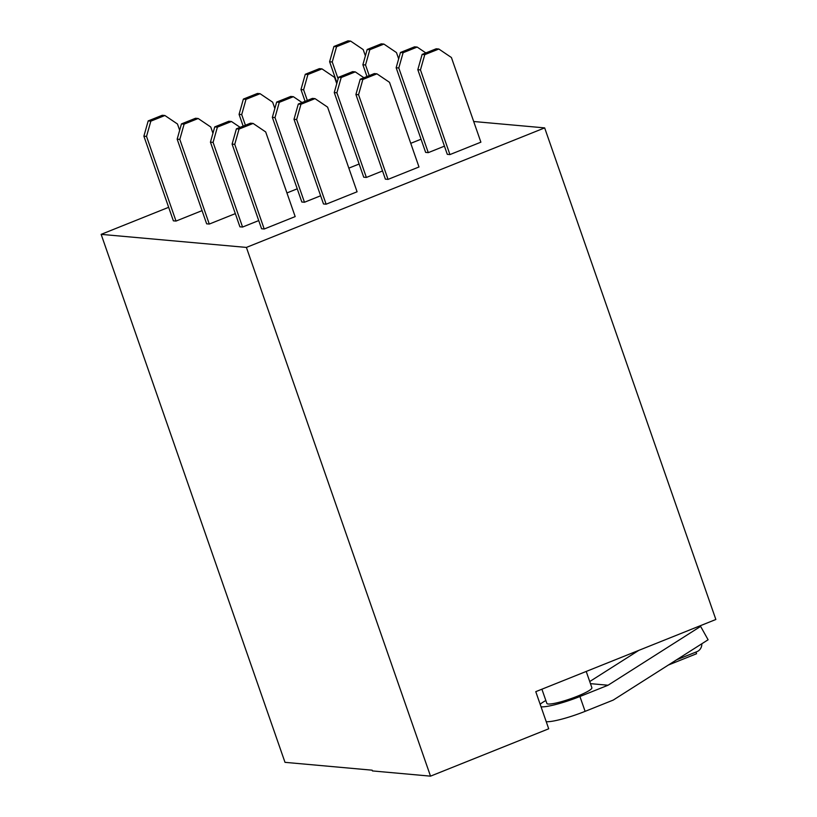 <?xml version="1.0" encoding="UTF-8"?>
<svg xmlns="http://www.w3.org/2000/svg" width="817" height="817" viewBox="0 0 817 817"><rect width="100%" height="100%" fill="white"/><g stroke="black" fill="none" stroke-linecap="round" stroke-linejoin="round"><path stroke-width="1.23" d="M372.164 770.186L285 762.343L101.145 234.356L246.397 247.418L430.518 776.15L372.419 770.921L372.164 770.186M676.547 659.84L696.921 651.67A7.945 7.496 95.1 0 0 701.813 643.776M541.048 706.807A31.792 4.585 160.8 0 0 579.927 696.503L608.062 685.228L700.618 626.394L699.005 626.251M700.618 626.394L708.104 639.772L613.24 700.077L585.105 711.352A31.792 4.585 160.8 0 1 546.226 721.666M444.448 146.151L428.282 152.636L425.637 152.391L396.153 67.74L400.463 52.472L414.536 46.835L417.17 47.069L425.841 52.931M400.463 52.472L403.108 52.707L417.17 47.069M396.153 67.74L398.798 67.974L403.108 52.707M382.54 170.957L366.373 177.442L363.728 177.197L334.255 92.546L336.89 92.781L341.2 77.523L338.555 77.278L352.627 71.641L355.262 71.876L341.2 77.523M334.255 92.546L338.555 77.278M355.262 71.876L363.933 77.738M436.186 48.785L438.831 49.02L451.413 57.517L480.886 142.178L449.932 154.576L420.459 69.925L424.758 54.657L422.123 54.422L436.186 48.785M438.831 49.02L424.758 54.657M449.932 154.576L447.297 154.342L417.814 69.69L422.123 54.422M417.814 69.69L420.459 69.925M355.906 94.496L360.215 79.229L362.85 79.463L358.551 94.731L355.906 94.496L385.389 179.148L388.034 179.383L358.551 94.731M360.215 79.229L374.278 73.591L376.923 73.826L362.85 79.463M376.923 73.826L389.505 82.323L418.988 166.985L388.034 179.383M250.472 123.204L253.117 123.438L265.688 131.945L295.172 216.597L264.218 229.005L234.745 144.343L239.044 129.076L236.399 128.841L250.472 123.204M253.117 123.438L239.044 129.076M264.218 229.005L261.583 228.76L232.099 144.109L236.399 128.841M232.099 144.109L234.745 144.343M294.008 119.302L298.307 104.035L300.952 104.27L296.642 119.537L294.008 119.302L323.481 203.954L326.126 204.199L296.642 119.537M298.307 104.035L312.38 98.397L315.015 98.632L300.952 104.27M315.015 98.632L327.597 107.129L357.08 191.791L326.126 204.199M320.632 195.774L304.465 202.248L301.83 202.013L272.347 117.352L276.657 102.084L290.719 96.447L293.364 96.692L302.035 102.544M276.657 102.084L279.291 102.329L293.364 96.692M272.347 117.352L274.992 117.587L279.291 102.329M258.734 220.58L242.567 227.055L239.922 226.82L210.439 142.158L213.084 142.393L217.383 127.135L214.748 126.901L228.821 121.253L231.456 121.498L217.383 127.135M210.439 142.158L214.748 126.901M231.456 121.498L240.127 127.35M202.054 210.633L176.012 221.07L173.367 220.835L143.884 136.173L148.194 120.906L162.266 115.268L164.901 115.514L177.483 124.01L179.669 130.291M148.194 120.906L150.839 121.151L164.901 115.514M143.884 136.173L146.529 136.408L150.839 121.151M181.466 123.908L184.111 124.143L179.811 139.401L177.166 139.166L181.466 123.908L195.539 118.261L198.184 118.506L184.111 124.143M198.184 118.506L210.755 127.003L212.951 133.283M243.17 126.135L239.075 114.36L243.374 99.092L257.447 93.455L260.082 93.7L272.664 102.196L274.849 108.477M243.374 99.092L246.019 99.337L260.082 93.7M239.075 114.36L241.709 114.594L246.019 99.337M305.282 74.286L307.917 74.521L303.618 89.788L300.973 89.553L305.282 74.286L319.345 68.648L321.99 68.883L307.917 74.521M321.99 68.883L334.572 77.39L336.757 83.671M336.972 82.905L329.608 61.755L333.908 46.487L347.981 40.85L350.616 41.085L363.197 49.582L365.383 55.862M333.908 46.487L336.553 46.722L350.616 41.085M329.608 61.755L332.243 61.99L336.553 46.722M367.18 49.48L369.825 49.714L365.526 64.982L362.881 64.747L367.18 49.48L381.253 43.842L383.898 44.077L369.825 49.714M383.898 44.077L396.47 52.574L398.665 58.855M540.18 704.315A31.792 4.585 160.8 0 1 545.848 700.526M608.062 685.228L590.466 683.645M589.731 681.552L638.741 650.403M428.282 152.636L398.798 67.974M366.373 177.442L336.89 92.781M304.465 202.248L274.992 117.587M242.567 227.055L213.084 142.393M176.012 221.07L146.529 136.408M235.327 213.625L209.285 224.062L206.65 223.827L177.166 139.166M209.285 224.062L179.811 139.401M245.417 125.236L241.709 114.594M297.235 188.819L286.941 192.945M305.078 101.328L300.973 89.553M307.325 100.42L303.618 89.788M359.143 164.013L348.839 168.139M338.115 78.851L332.243 61.99M366.976 76.512L362.881 64.747M369.223 75.613L365.526 64.982M421.041 139.207L410.747 143.332M586.218 671.451L591.876 687.71A23.836 3.442 160.8 0 1 577.292 696.268A23.836 3.442 160.8 0 1 546.849 703.396L541.906 689.201M101.145 234.356L168.659 207.304M246.397 247.418L544.663 127.891L715.855 619.49L535.768 691.662L548.707 728.795L430.518 776.15M473.697 121.508L544.663 127.891M668.398 665.018L696.574 653.723L695.982 652.048M579.927 696.503L585.105 711.352"/></g></svg>
